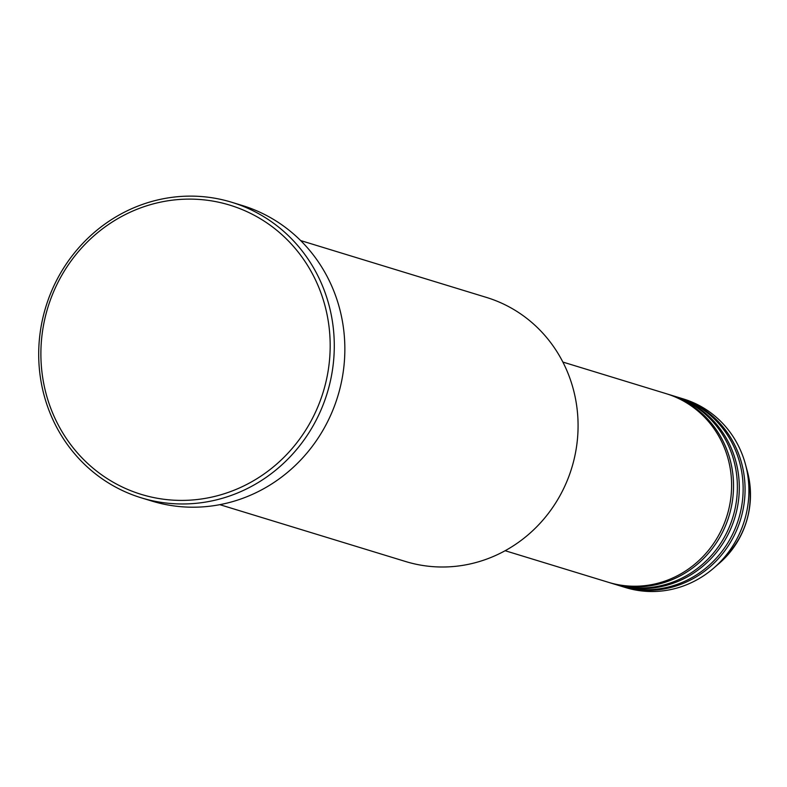<?xml version="1.0" encoding="UTF-8"?>
<svg xmlns="http://www.w3.org/2000/svg" width="787" height="787" viewBox="0 0 787 787"><rect width="100%" height="100%" fill="white"/><g stroke="black" fill="none" stroke-linecap="round" stroke-linejoin="round"><path stroke-width="1.18" d="M505.136 550.713L608.42 582.311A98.641 93.919 -73 0 0 611.253 583.128A98.641 93.919 -73 0 0 727.532 513.98A98.641 93.919 -73 0 0 666.146 393.657L562.862 362.059M609.384 582.606A98.641 93.919 -73 0 0 610.338 582.901A98.641 93.919 -73 0 0 613.171 583.718A98.641 93.919 -73 0 0 729.451 514.57A98.641 93.919 -73 0 0 668.065 394.248A98.641 93.919 -73 0 0 667.101 393.962M610.338 582.901L614.185 584.082A98.641 93.919 -73 0 0 617.018 584.898A98.641 93.919 -73 0 0 733.297 515.751A98.641 93.919 -73 0 0 671.911 395.428L668.065 394.248M615.149 584.367A98.641 93.919 -73 0 0 616.103 584.662A98.641 93.919 -73 0 0 618.936 585.479A98.641 93.919 -73 0 0 735.225 516.341A98.641 93.919 -73 0 0 673.829 396.018A98.641 93.919 -73 0 0 672.865 395.723M616.103 584.662L619.949 585.843A98.641 93.919 -73 0 0 622.783 586.659A98.641 93.919 -73 0 0 739.062 517.512A98.641 93.919 -73 0 0 677.676 397.189L673.829 396.018M620.913 586.128A98.641 93.919 -73 0 0 621.878 586.433A98.641 93.919 -73 0 0 624.711 587.25A98.641 93.919 -73 0 0 740.99 518.102A98.641 93.919 -73 0 0 679.604 397.779A98.641 93.919 -73 0 0 678.64 397.494M219.809 504.664L405.6 561.515A138.099 131.488 -73 0 0 409.565 562.656A138.099 131.488 -73 0 0 572.365 465.855A138.099 131.488 -73 0 0 486.415 297.407L300.624 240.556M145.625 495.643A151.252 144.011 -73 0 0 324.569 387.332A151.252 144.011 -73 0 0 225.446 203.872A151.252 144.011 -73 0 0 46.502 312.183A151.252 144.011 -73 0 0 145.625 495.643M227.276 200.99A154.537 147.139 107 0 1 231.712 202.269A154.537 147.139 107 0 1 327.894 390.775A154.537 147.139 107 0 1 145.713 499.106A154.537 147.139 107 0 1 141.276 497.827A154.537 147.139 107 0 1 45.095 309.321A154.537 147.139 107 0 1 227.276 200.99M141.276 497.827L151.852 501.063A154.537 147.139 -73 0 0 156.288 502.342A154.537 147.139 -73 0 0 338.459 394.012A154.537 147.139 -73 0 0 242.288 205.505L231.712 202.269M621.878 586.433L625.714 587.604A98.641 93.919 -73 0 0 628.557 588.42A98.641 93.919 -73 0 0 713.632 568.184A98.641 93.919 -73 0 0 745.437 464.251A98.641 93.919 -73 0 0 683.441 398.96L679.604 397.779M747.414 471.59C755.471 507.458 746.125 537.993 719.387 563.207A86.964 82.802 -73 0 0 747.414 471.59L745.437 464.251M719.387 563.207L713.632 568.184"/></g></svg>
